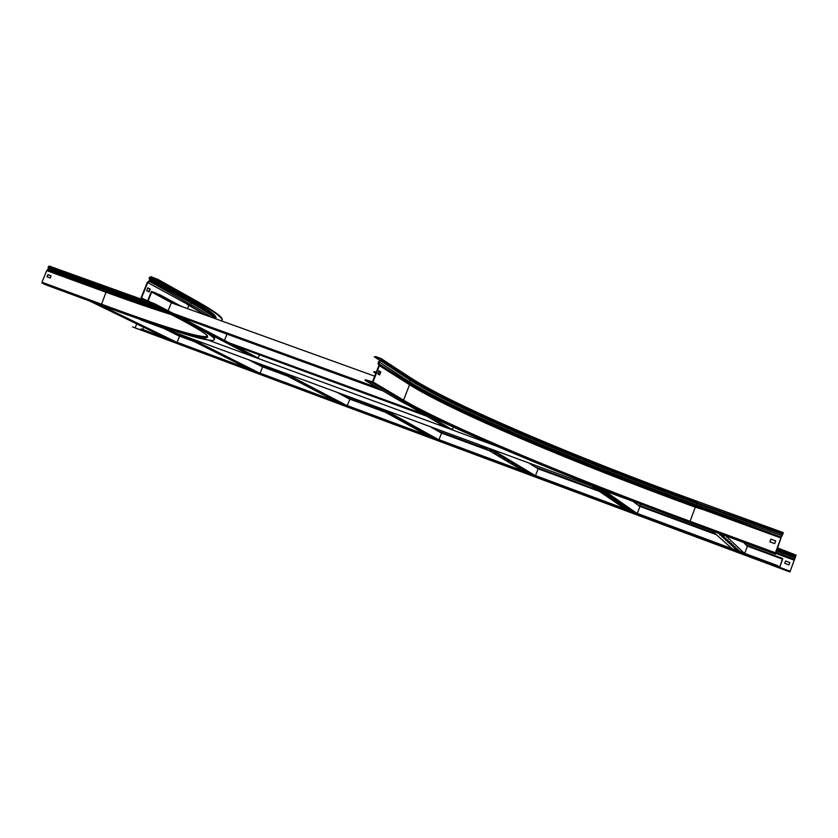 <?xml version="1.0" encoding="UTF-8"?>
<svg xmlns="http://www.w3.org/2000/svg" width="838" height="838" viewBox="0 0 838 838"><rect width="100%" height="100%" fill="white"/><g stroke="black" fill="none" stroke-linecap="round" stroke-linejoin="round"><path stroke-width="1.26" d="M140.595 329.135L779.738 567.2L777.538 566.038L779.853 566.76L782.671 559.197L747.182 546.072M143.654 327.26L142.743 329.512M745.935 544.805L782.524 558.433L779.738 567.2M782.524 558.433L782.671 559.197M782.378 558.831L780.66 557.647M176.42 334.708L191.881 340.427M259.78 365.525L285.182 374.921M347.341 397.903L383.741 411.353M439.437 431.947L487.999 449.901M536.404 467.793L598.468 490.743M638.661 505.607L715.746 534.099M746.637 545.528L780.503 558.045M716.396 534.686L639.593 506.288M599.547 491.477L537.682 468.599M489.434 450.76L441.018 432.858M385.49 412.317L349.216 398.898M287.225 375.979L261.896 366.615M194.186 341.569L178.756 335.87M173.382 333.189L188.896 338.929M257.036 364.111L282.521 373.528M344.921 396.594L381.447 410.096M437.363 430.763L486.124 448.78M534.738 466.756L597.075 489.79M637.446 504.706L714.887 533.335M141.318 329.376L777.538 566.038M141.454 329.041L777.685 565.64M633.664 501.931L639.897 506.508L637.278 513.422M626.751 507.325L626.363 508.352M628.699 510.237L597.787 488.659M628.018 509.975L596.069 488.03M624.949 508.834L592.655 486.773M636.608 513.17L605.717 491.613M633.528 512.028L602.208 490.293M743.641 542.49L747.36 546.25L744.71 553.373M744.28 553.216L725.938 535.953M734.486 548.356L738.603 549.958L734.486 548.356M736.162 549.875L740.226 551.467L736.162 549.875M731.962 548.628L712.111 530.852M732.779 546.795L736.937 548.419L732.779 546.795M731.029 545.203L735.24 546.837L731.029 545.203M729.249 543.569L733.501 545.224L729.249 543.569M727.426 541.903L731.721 543.579L727.426 541.903M725.551 540.196L729.908 541.893L725.551 540.196M723.644 538.457L728.044 540.175L723.644 538.457M721.686 536.666L726.137 538.405L721.686 536.666M719.674 534.843L724.189 536.592L719.674 534.843M717.621 532.968L722.188 534.738L717.621 532.968M430.921 427.076L441.532 433.152L438.997 439.688M431.287 436.818L379.939 408.232M430.187 436.409L377.236 407.226M427.422 435.383L374.198 406.105M437.918 439.28L385.857 410.431M435.142 438.253L382.809 409.311M248.467 359.701L262.587 366.971L260.126 373.172M253.149 370.574L185.795 336.562M251.714 370.04L182.15 335.2M249.221 369.108L179.437 334.194M258.712 372.638L189.912 338.081M256.198 371.705L187.188 337.075M529.553 463.487L538.101 468.861L535.524 475.586M534.634 475.251L492.535 449.828M522.797 469.699L526.673 471.218L522.797 469.699M526.557 471.951L530.391 473.449L526.557 471.951M523.582 471.145L480.205 445.25M518.973 467.395L522.881 468.934L518.973 467.395M515.056 465.048L519.015 466.609L515.056 465.048M511.065 462.66L515.056 464.221L511.065 462.66M506.98 460.209L511.012 461.79L506.98 460.209M502.81 457.705L506.885 459.308L502.81 457.705M498.547 455.149L502.674 456.773L498.547 455.149M494.179 452.541L498.359 454.175L494.179 452.541M489.727 449.859L493.949 451.525L489.727 449.859M485.16 447.125L489.434 448.801L485.16 447.125M337.358 392.53L349.813 399.234L347.32 405.592M346.063 405.121L285.15 373.245M332.644 399.035L336.321 400.491L332.644 399.035M338.06 401.863L341.695 403.298L338.06 401.863M336.09 401.412L274.099 369.149M327.124 396.154L330.832 397.621L327.124 396.154M321.488 393.221L325.238 394.698L321.488 393.221M315.737 390.225L319.529 391.713L315.737 390.225M309.871 387.156L313.695 388.675L309.871 387.156M303.88 384.034L307.756 385.564L303.88 384.034M297.773 380.85L301.68 382.39L297.773 380.85M291.53 377.592L295.479 379.153L291.53 377.592M285.15 374.272L289.152 375.843L285.15 374.272M278.645 370.867L282.678 372.47L278.645 370.867M163.923 328.486L179.521 336.248L177.101 342.292M175.54 341.715L99.355 304.603M160.886 335.221L164.405 336.614L160.886 335.221M167.631 338.5L171.12 339.882L167.631 338.5M166.5 338.353L89.582 300.989M154.014 331.879L157.565 333.283L154.014 331.879M147.006 328.475L150.589 329.889L147.006 328.475M139.862 324.997L143.487 326.432L139.862 324.997M132.582 321.457L136.238 322.902L132.582 321.457M125.155 317.843L128.853 319.309L125.155 317.843M117.582 314.166L121.321 315.643L117.582 314.166M109.862 310.416L113.633 311.904L109.862 310.416M101.985 306.582L105.798 308.091L101.985 306.582M93.94 302.675L97.795 304.204L93.94 302.675M266.484 366.332L640.955 504.267M640.84 504.581L637.205 502.423C589.261 484.071 545.234 466.368 505.146 449.325L200.952 337.421C189.042 335.137 167.705 328.601 136.94 317.812L141.528 320.221L266.474 366.353M258.177 357.941L254.176 356.464M248.153 354.244L246.602 353.437M452.562 429.412L450.456 428.637M443.731 426.165L439.541 424.625L439.772 423.829M439.646 423.745L439.154 424.992M259.497 354.851L258.01 358.36M452.384 429.863L453.431 427.15M212.297 336.174L216.56 337.735M246.414 353.343L246.152 354.003M379.415 374.01L377.99 373.497M376.042 372.795L373.769 372.082L375.801 373.381M373.968 371.59L375.393 371.967L375.194 372.491M379.614 373.486L378.189 372.973M376.241 372.271L375.393 371.967M452.405 429.8L427.569 415.04M446.162 427.6L410.075 406.283M178.326 305.325L156.214 293.709L156.413 293.216L151.437 291.435L147.687 300.748M148.117 300.926L151.678 292.074L172.125 303.084M156.214 293.709L151.678 292.074M150.672 302.204L155.323 304.058L152.338 303.366M257.413 357.658L155.323 304.058M257.444 358.182L155.124 304.54M251.452 355.972L209.259 333.922M156.413 293.216L159.011 294.882M181.532 306.478L159.199 294.4M374.712 376.189L171.319 302.79L168.113 310.772M377.928 387.91L173.141 313.412M363.273 383.28L366.101 384.349L363.399 382.966M382.987 390.896L179.845 316.932M344.02 376.272L346.827 377.341L344.146 375.958M324.976 369.338L327.752 370.396L325.092 369.034M306.132 362.477L308.887 363.535L306.247 362.173M287.486 355.689L290.22 356.737L287.602 355.385M269.04 348.975L271.753 350.012L269.155 348.681M250.782 342.333L253.474 343.371L250.897 342.04M232.713 335.755L235.384 336.782L232.828 335.462M214.832 329.25L217.492 330.266L214.947 328.967M197.139 322.808L199.779 323.824L197.255 322.525M179.625 316.429L182.244 317.445L179.741 316.156M226.983 334.09L224.49 340.364M425.872 415.606L233.404 345.046M426.982 416.266L234.902 345.832M422.74 413.752L229.203 342.847M423.86 414.422L230.722 343.643M215.544 337.201L211.941 335.881M146.137 300.716L146.336 300.224L149.154 301.408L148.954 301.9L141.392 298.988L141.067 297.846L147.362 282.186L149.74 280.458L149.216 277.588L150.903 276.697L157.994 279.421L197.726 301.701C215.649 311.841 223.746 318 222.028 320.168M157.994 279.421L157.795 279.913L197.538 302.162C216.393 312.825 224.395 319.079 221.536 320.923M147.76 282.018L149.478 281.819L150.191 280.217L149.562 277.975L150.704 277.189L154.988 278.708L155.187 278.216M146.336 300.224L141.496 298.003L147.708 282.574L189.053 305.095L190.561 304.456L191.242 302.947L190.614 301.271C206.494 310.165 214.57 315.905 214.863 318.503C216.057 316.282 208.002 310.311 190.708 300.601L191.713 300.077C210.747 310.814 218.603 317.015 215.282 318.66M149.154 301.408L189.398 322.504C207.698 332.173 216.005 337.819 214.329 339.432M148.954 301.9L189.21 322.976C209.51 333.702 217.545 339.474 213.313 340.28C206.012 341.831 162.226 327.826 104.226 306.404L46.54 285.098L42.099 283.118L41.994 282.249L46.719 270.622L48.258 268.925L48.279 266.788L49.191 266.055L108.427 287.56M47.2 276.886L48.08 274.728L51.087 275.828M187.492 308.635L188.812 305.346L186.759 304.005M157.795 279.913L154.988 278.708M146.65 290.681L149.049 291.97L150.191 289.12L147.792 287.822L146.65 290.681M50.207 277.986L51.097 275.796L47.871 274.623L46.98 276.802L50.207 277.986M45.262 284.365L49.693 286.146L45.262 284.365M147.771 287.895L149.761 288.974L148.64 291.75M144.869 300.549L149.803 302.717L144.869 300.549M365.221 379.75L366.656 380.148L365.148 380.379L395.368 398.197C440.379 424.51 566.708 477.189 690.659 522.933L775.506 554.159L775.391 552.776L782.514 533.628L782.881 532.978L783.205 533.46L782.671 533.366M781.016 537.755L783.373 532.989M775.14 553.698L689.779 522.2C568.834 477.576 445.47 426.113 402.334 400.732L403.549 400.145L409.552 384.757L409.007 381.479L411.531 379.687L411.06 378.053C453.253 405.278 576.46 457.538 697.614 501.491L783.059 532.518L697.635 501.501L697.027 502.559C576.324 458.721 453.672 406.765 411.531 379.687L381.52 360.225L381.039 358.507L375.874 356.632L374.23 356.758L380.379 360.79M775.674 553.677L780.901 538.132M366.656 380.148L372.522 381.782L378.923 365.441L378.043 363.409L378.65 361.649L381.028 360.057L380.724 358.978L375.665 357.156M366.447 380.672L371.726 382.589L373.015 381.96L379.415 365.619L378.86 362.142L381.52 360.225M378.986 370.93L380.295 371.747L379.143 374.691M769.923 541.861L770.918 539.19L775.684 540.939L770.876 539.148L769.871 541.84L774.689 543.611L775.695 540.908M374.23 356.758L375.874 356.632M379.604 374.974L380.787 371.925L379.027 370.825L377.833 373.884L379.604 374.974M371.307 382.746L368.427 381.699L371.307 382.746M689.779 522.2L695.278 507.2L702.16 509.263L695.561 506.592L696.713 503.523C575.884 459.612 453.086 407.624 410.819 380.588L380.567 360.696M780.901 537.975L702.16 509.263M771.651 552.514L766.843 550.744L771.651 552.514M789.501 571.453L132.414 326.862L789.647 571.045L789.93 571.966L796.1 555.102L777.287 547.822M789.647 571.045L790.056 571.537L795.943 555.51L777.13 548.22M135.264 327.532L136.73 323.887M775.307 553.206L794.267 560.203M785.615 560.999L789.805 562.549L788.935 564.896L784.745 563.335L785.615 560.999L789.805 562.57M789.93 571.966L132.414 326.862M784.777 563.356L785.635 561.031M138.48 329.219L135.526 328.119L138.48 329.219M782.441 569.065L786.641 570.626L782.483 568.95M149.101 278.698L190.614 301.271L190.708 300.601L149.656 277.745M149.74 280.458L191.242 302.947C204.304 310.217 212.087 315.371 214.601 318.419M149.342 281.348L190.561 304.456C200.303 309.84 207.101 314.051 210.967 317.099M149.562 277.975L190.624 300.811C207.353 310.196 215.429 316.083 214.853 318.471M189.053 305.095L206.389 315.455M188.812 305.346L205.111 314.994M150.704 277.189L191.713 300.077M141.496 298.003L144.408 299.522M141.496 299.03L183.04 320.724C241.051 351.101 189.21 337.578 101.283 304.969L105.986 292.242L107.494 290.493L107.568 288.335L48.279 266.788M148.452 302.675L107.568 288.335L108.458 287.57L142.607 299.616M149.552 303.241L48.206 266.966M153.385 305.242L48.101 267.626M160.121 308.761L48.258 268.925M164.185 310.888L47.965 269.606M168.448 313.108L106.332 291.771L47.075 270.161M171.266 314.585C153.228 308.981 131.461 301.533 105.986 292.242L46.719 270.622M207.363 336.038L206.399 336.666C195.809 336.907 160.749 326.045 101.199 304.089L41.994 282.249M101.283 304.969L42.099 283.118M782.43 533.837L696.944 502.769L696.713 503.523L782.325 534.319M378.65 361.649L409.007 381.479C451.661 408.577 575.025 460.743 696.409 504.905L781.948 535.702M378.043 363.409L408.693 382.4C451.368 409.415 574.732 461.549 696.085 505.733L781.372 537.231M695.561 506.592C574.742 462.576 451.902 410.693 409.51 383.951L378.902 365.054M381.039 358.507L410.788 377.917M782.514 533.628L696.944 502.769C576.24 458.931 453.599 406.975 411.437 379.918L381.426 360.476M695.278 507.2C574.606 463.205 451.881 411.395 409.552 384.757L379.415 365.619M775.391 552.776L689.988 521.267C569.411 476.822 446.424 425.474 403.549 400.145L373.015 381.96M402.334 400.732L371.726 382.589M697.604 501.491C576.816 457.663 454.186 405.697 411.269 378.231M794.56 559.103L775.674 552.148M795.943 555.51L777.015 548.544M795.733 556.233L776.753 549.246M795.671 556.422L776.679 549.435M795.524 556.767L776.554 549.78M795.053 557.773L776.166 550.817M373.769 372.082L373.978 371.559M142.586 299.606L49.191 266.055M141.413 298.998L182.946 320.682C203.006 331.618 210.82 336.939 206.399 336.666L206.913 335.399M365.022 380.253L365.232 379.729"/></g></svg>
